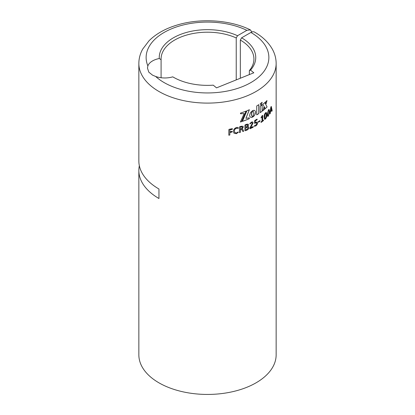 <?xml version="1.0" encoding="UTF-8"?>
<svg xmlns="http://www.w3.org/2000/svg" width="415" height="415" viewBox="0 0 415 415"><rect width="100%" height="100%" fill="white"/><g stroke="black" fill="none" stroke-linecap="round" stroke-linejoin="round"><path stroke-width="0.62" d="M159.287 58.52A48.244 27.852 180 0 1 185.764 32.65A48.244 27.852 180 0 1 237.53 35.716L236.234 37.952A46.423 26.804 0 0 0 187.238 34.886A46.423 26.804 0 0 0 161.077 59.003A46.423 26.804 0 0 0 161.093 59.719L159.287 58.52A17.295 9.986 0 0 0 147.865 65.876L147.47 68.091L148.809 72.153L152.538 75.162L155.656 76.474A17.295 9.986 0 0 0 172.759 76.842L173.797 77.444M161.093 59.719L161.093 77.745M172.759 76.842A48.244 27.852 180 0 0 173.387 77.211L173.387 77.211A48.244 27.852 180 0 0 213.253 85.168L216.526 87.866L253.814 72.791L250.541 70.094L249.353 70.602A46.423 26.804 0 0 0 253.923 59.003A46.423 26.804 0 0 0 240.327 40.053L240.327 78.248M249.353 74.596L249.353 70.602M155.656 76.474A61.368 35.431 0 0 0 164.107 82.569A61.368 35.431 0 0 0 250.893 82.569A61.368 35.431 0 0 0 250.893 32.463A7.283 4.202 -60 0 1 254.535 32.1C262.508 36.67 268.427 42.335 272.297 49.089C274.834 53.644 276.12 58.437 276.151 63.464A68.651 39.638 180 0 1 233.77 100.082A68.651 39.638 180 0 1 158.955 91.487A68.651 39.638 180 0 1 138.849 63.464L138.849 160.973A68.651 39.638 0 0 0 158.955 189.001L158.955 198.51A68.651 39.638 180 0 1 138.849 170.487A68.651 39.638 180 0 1 139.347 165.73M251.889 32.002L250.375 29.89L246.863 30.331L237.53 35.716M236.234 37.952L236.234 79.898M240.327 40.053L241.613 37.822A48.244 27.852 180 0 1 250.541 70.094M250.893 32.463L241.613 37.822M138.849 170.487L138.849 354.804A68.651 39.638 0 0 0 158.955 382.832A68.651 39.638 0 0 0 233.77 391.423A68.651 39.638 0 0 0 276.151 354.804L276.151 63.464M232.276 129.371A68.651 39.638 180 0 1 229.832 129.885L229.832 131.809L229.811 129.843A68.579 39.591 180 0 0 232.25 129.33L232.421 128.946L232.25 129.33M232.135 131.322L232.312 131.633L232.135 131.322A68.651 39.638 180 0 1 229.832 131.809M232.11 131.285L232.135 132.022A68.651 39.638 180 0 1 229.832 132.504L229.832 134.984L228.821 135.181L228.821 129.698L229.163 129.314A68.651 39.638 180 0 0 232.27 128.671L232.447 128.987L232.27 128.671M232.286 131.591L232.11 131.986A68.579 39.591 180 0 1 229.811 132.468L229.811 134.942L228.821 135.181M236.311 133.713L233.889 133.132L233.443 131.451C233.443 129.594 234.439 128.292 236.431 127.561C237.385 127.265 238.013 127.41 238.314 128.002L238.158 128.391L236.431 128.261C235.035 128.858 234.366 129.828 234.434 131.171L234.797 132.587L236.441 132.982L238.184 131.97L238.314 132.292L236.311 133.713L233.878 133.122M238.246 127.69L238.127 128.354L236.4 128.225C235.004 128.816 234.34 129.786 234.402 131.135L234.786 132.567M238.184 131.97L238.314 132.292L236.28 133.677M242.635 129.169L243.657 131.145L243.257 131.488L242.801 131.451L241.878 129.688L240.949 129.553A68.651 39.638 180 0 1 240.404 129.724L240.404 132.286L239.46 132.582L239.46 127.104L239.777 126.684A68.651 39.638 180 0 0 241.125 126.259L242.998 126.279L243.278 127.073L242.116 128.946L242.651 129.184L243.698 131.181L242.801 131.451M241.857 129.667L240.913 129.516A68.579 39.591 180 0 1 240.368 129.688L240.368 132.25L239.46 132.582M246.79 130.154A68.651 39.638 180 0 1 245.208 130.772L244.907 130.564L244.907 125.263L245.213 124.822A68.651 39.638 180 0 0 246.598 124.282L248.196 124.173L248.512 125.019L247.719 126.642L248.523 126.767L248.855 127.613C248.71 128.826 248.02 129.677 246.79 130.154L246.749 130.118A68.579 39.591 180 0 1 245.172 130.735L244.866 130.528M245.172 130.735L244.907 130.564M250.707 127.753A68.651 39.638 180 0 0 253.15 126.554L253.155 127.249A68.651 39.638 180 0 1 250.043 128.759L249.97 127.919L252.273 123.338L252.04 122.778L251.324 122.824L250.006 123.966L249.872 123.665L251.449 122.067L252.725 121.943L253.077 122.804L250.707 127.753L253.031 122.767L252.699 121.927M253.155 127.249L253.109 127.218A68.579 39.591 180 0 1 249.996 128.723L249.788 128.515M252.014 122.762L251.277 122.793L250.006 123.966L249.872 123.665M253.15 126.554L253.109 127.218M255.624 126.004L254.265 126.093L254.385 125.729L255.588 125.413L256.792 123.431L256.543 122.767L254.499 123.333L254.753 120.459A68.651 39.638 180 0 0 257.087 119.115L257.098 119.811A68.651 39.638 180 0 1 255.277 120.869L255.277 122.56L257.15 121.937L257.528 122.902C257.43 124.277 256.797 125.314 255.624 126.004L254.219 126.061M254.333 126.383L254.265 126.093M256.517 122.757L254.499 123.333M257.087 119.115L257.041 119.779A68.579 39.591 180 0 1 255.225 120.838L255.277 122.56M259.961 121.206A68.651 39.638 180 0 1 258.395 122.238L258.395 121.626A68.651 39.638 180 0 0 259.961 120.594L259.904 121.18A68.579 39.591 180 0 1 258.343 122.212L258.203 121.989M259.961 120.594L259.904 121.18M262.674 120.625A68.651 39.638 180 0 0 263.437 120.018L263.437 120.63A68.651 39.638 180 0 1 261.102 122.415L261.097 121.803A68.651 39.638 180 0 0 262.031 121.118L262.031 116.657L260.973 117.886L262.088 115.801L262.674 115.417L262.674 120.625L262.617 115.391L262.316 115.495M263.437 120.63L263.375 120.604A68.579 39.591 180 0 1 261.045 122.389L260.973 122.207M262.031 116.657L260.973 117.886M263.437 120.018L263.375 120.604M265.45 118.991L264.63 119.323L264.106 117.118C264.007 115.463 264.485 114.021 265.527 112.797L266.306 112.439L266.798 114.639C266.907 116.299 266.461 117.751 265.45 118.991L264.599 119.313M268.391 116.044L267.696 116.423L267.224 114.234L268.458 109.851L269.112 109.451L269.543 111.63L268.391 116.044L267.67 116.413M270.99 106.671L271.239 106.479L272.1 110.634L271.83 111.35L271.612 110.25A68.651 39.638 180 0 1 270.461 111.874L270.222 113.606L269.833 113.954L270.819 107.179L271.306 106.494L272.173 110.649L271.83 111.35M271.612 110.25L271.545 110.234A68.579 39.591 180 0 1 270.393 111.858L269.833 113.954M252.668 110.629L253.513 111.754L253.773 113.259L252.652 117.051L254.701 115.033L255.521 112.304L255.303 111.184L254.701 110.499L253.788 110.297L252.704 110.655M246.915 110.779L242.396 121.377A68.651 39.638 180 0 0 249.285 118.69L249.285 117.839L245.913 118.317L249.384 109.731A68.651 39.638 180 0 1 246.915 110.779M240.498 113.777L244.15 113.575L240.394 122.036A68.651 39.638 180 0 0 241.566 121.657L246.126 111.096A68.651 39.638 180 0 1 240.498 113.082L240.498 113.777M260.221 106.193L260.221 112.631A68.651 39.638 180 0 0 262.145 111.236L262.145 104.798A68.651 39.638 180 0 1 260.221 106.193M266.985 100.591A68.651 39.638 180 0 1 265.31 102.183L266.165 103.646L266.985 100.591M267.099 106.914L264.832 102.609A68.651 39.638 180 0 1 262.794 104.295L265.289 108.642A68.651 39.638 180 0 0 267.099 106.914L264.77 102.583M264.78 109.093A68.651 39.638 180 0 1 262.783 110.743L263.857 107.407L264.718 109.067A68.579 39.591 180 0 1 262.814 110.644M251.5 114.037L252.626 110.634A68.651 39.638 180 0 1 252.621 110.639L250.484 112.61L249.581 115.297L249.825 116.439L250.484 117.16L251.454 117.393L252.621 117.066L251.666 115.676L251.537 113.669M261.16 105.369L262.15 102.323A68.651 39.638 180 0 1 260.179 103.75L261.16 105.369M256.724 105.965L256.724 114.872A68.651 39.638 180 0 0 258.83 113.565L258.83 104.653A68.651 39.638 180 0 1 256.724 105.965M256.724 114.815A68.579 39.591 180 0 0 258.773 113.534L258.83 113.565M258.773 113.534L258.773 104.689M261.102 105.343L262.093 102.297M251.49 113.637L251.594 113.316M251.547 113.279L251.666 112.968M251.62 112.937L251.749 112.641M251.703 112.61L251.848 112.33M251.801 112.299L251.952 112.04M250.437 117.129L250.702 117.263M250.655 117.232L250.935 117.341M250.888 117.305L251.189 117.383M251.142 117.352L251.454 117.393M251.407 117.357L251.729 117.362M251.682 117.331L252.019 117.305M251.972 117.269L252.315 117.206M252.268 117.17L252.569 117.035A68.579 39.591 180 0 1 252.569 117.035L252.616 117.056M251.547 115.37L251.537 115.105M251.49 115.074L251.5 114.773M251.454 114.742L251.485 114.41M251.438 114.379L251.454 114.006M264.718 109.067L263.795 107.381M267.037 106.894A68.579 39.591 180 0 1 265.258 108.59M266.103 103.626L266.923 100.57M260.221 112.564A68.579 39.591 180 0 0 262.088 111.21L262.145 111.236M262.088 111.21L262.088 104.845M240.461 113.741L244.15 113.575M240.42 121.979A68.579 39.591 180 0 0 241.53 121.621L241.566 121.657M241.53 121.621L246.085 111.059M242.422 121.32A68.579 39.591 180 0 0 249.239 118.659L249.285 118.69M249.239 118.659L249.239 117.844M249.342 109.695L245.913 118.317M252.605 117.02L252.953 116.88M252.906 116.848L253.243 116.682M253.197 116.651L253.524 116.459M253.477 116.428L253.788 116.21M253.741 116.179L254.042 115.941M253.99 115.91L254.281 115.65M254.229 115.619L254.499 115.349M254.447 115.318L254.701 115.033M254.649 115.002L254.883 114.706M254.831 114.675L255.043 114.369M254.992 114.338L255.184 114.026M255.137 113.995L255.303 113.679M255.251 113.648L255.396 113.331M255.344 113.3L255.464 112.984M255.417 112.953L255.51 112.641M255.458 112.61L255.521 112.304M255.474 112.273L255.51 111.988M255.458 111.957L255.464 111.692M270.979 107.475L270.492 111.116L270.979 107.475L271.519 109.778A68.651 39.638 180 0 1 270.559 111.137M269.081 109.446L269.48 111.609L268.329 116.024M268.738 110.286L268.365 110.468L267.68 113.617C267.566 115.012 267.794 115.603 268.355 115.38M267.68 113.617L267.748 113.637C267.634 115.033 267.857 115.624 268.417 115.401L268.033 115.578M268.365 110.468L267.748 113.637M268.417 115.401L269.076 112.242C269.19 110.852 268.977 110.271 268.432 110.489L268.707 110.271M266.274 112.434L266.736 114.618C266.845 116.278 266.399 117.73 265.387 118.965M265.87 113.254L265.434 113.414L264.64 116.527C264.511 117.917 264.77 118.514 265.418 118.327M264.64 116.527L264.703 116.548C264.573 117.938 264.832 118.54 265.481 118.348L265.035 118.503M265.434 113.414L264.703 116.548M265.481 118.348L266.248 115.225C266.383 113.84 266.129 113.248 265.496 113.435L265.839 113.238M257.118 121.922L257.476 122.871C257.378 124.251 256.745 125.283 255.573 125.973M249.96 123.935L249.825 123.634M253.103 126.523L253.269 126.783M248.175 124.152L248.466 124.988L247.719 126.642M248.497 126.751L248.808 127.576C248.663 128.795 247.978 129.641 246.749 130.118M247.423 124.832L246.541 124.868A68.579 39.591 180 0 1 245.763 125.174L245.799 127.223L245.763 125.174M245.799 129.931A68.651 39.638 180 0 0 246.899 129.496L247.994 128.038L247.724 127.379L246.666 127.441A68.579 39.591 180 0 1 245.763 127.799L245.799 129.931L245.763 127.799M247.724 127.379L246.707 127.472A68.651 39.638 180 0 1 245.799 127.836M246.541 124.868L246.583 124.905A68.651 39.638 180 0 1 245.799 125.211M247.402 124.816L247.646 125.449L246.66 126.881A68.651 39.638 180 0 1 245.799 127.223M247.449 124.848L246.583 124.905M243.216 131.451L242.765 131.415M239.896 132.546L239.424 132.546M242.977 126.264L243.237 127.037L242.116 128.946M242.158 126.876L241.027 126.855A68.579 39.591 180 0 1 240.368 127.068L240.404 129.117L240.368 127.068M241.66 126.71L241.063 126.891A68.651 39.638 180 0 1 240.404 127.104M242.142 126.855L241.691 126.746L242.36 127.462L241.167 128.868A68.651 39.638 180 0 1 240.404 129.117M238.231 127.67L238.283 127.96M238.153 131.934L238.283 132.255M229.303 135.191L228.795 135.14M232.244 128.629L232.421 128.946M246.863 30.331A61.368 35.431 0 0 0 175.089 27.426A61.368 35.431 0 0 0 147.865 65.876M138.849 63.464C138.88 58.437 140.166 53.644 142.703 49.089L149.032 40.769C156.248 33.646 165.829 28.334 177.781 24.848C200.943 17.938 230.341 19.904 250.375 29.89"/></g></svg>

